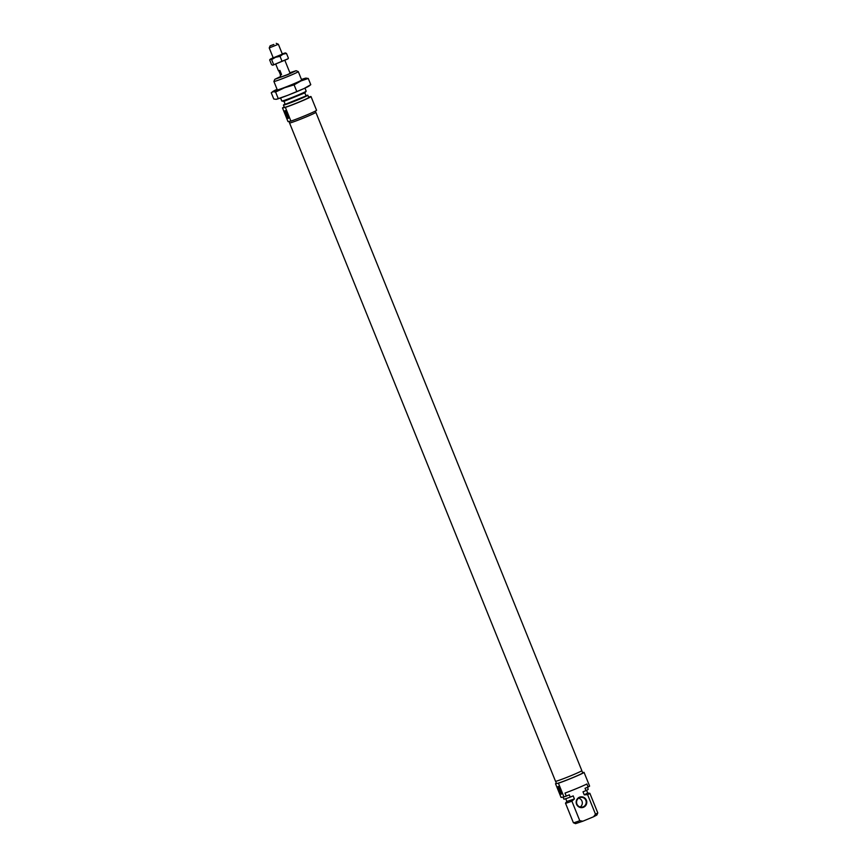 <?xml version="1.0" encoding="UTF-8"?>
<svg xmlns="http://www.w3.org/2000/svg" width="867" height="867" viewBox="0 0 867 867"><rect width="100%" height="100%" fill="white"/><g stroke="black" fill="none" stroke-linecap="round" stroke-linejoin="round"><path stroke-width="1.3" d="M555.595 781.297L556.495 783.519A14.132 0.639 -22 0 0 556.527 783.551A14.132 0.639 -22 0 0 557.416 783.389A14.132 0.639 -22 0 0 572.534 777.721A14.132 0.639 -22 0 0 582.7 772.931L581.8 770.709M561.307 794.205A4.194 0.867 -112.5 0 0 561.48 794.031A4.194 0.867 -112.5 0 0 560.537 789.989A4.194 0.867 -112.5 0 0 558.337 786.467A4.194 0.867 -112.5 0 0 558.175 786.434A4.194 0.867 -112.5 0 0 558.868 790.466A4.194 0.867 -112.5 0 0 561.307 794.205M578.668 798.149A4.931 4.823 -99.9 0 1 580.207 807.014M579.449 797.207A5.419 5.3 -99.9 0 1 586.385 800.187A5.419 5.3 -99.9 0 1 583.513 807.253A5.419 5.3 -99.9 0 1 576.577 804.262A5.419 5.3 -99.9 0 1 579.449 797.207M583.22 806.809A4.931 4.823 80.1 0 0 580.532 797.38A4.931 4.823 80.1 0 0 576.75 803.59A4.931 4.823 80.1 0 0 583.22 806.809M556.376 783.248A15.606 0.704 -22 0 0 555.519 783.725L561.057 797.423L563.951 796.914L558.424 783.215A15.606 0.704 -22 0 0 572.838 777.666A15.606 0.704 -22 0 0 584.065 772.378A15.606 0.704 -22 0 0 582.581 772.66M595.488 814.178A13.146 0.596 -22 0 0 597.775 812.91L596.864 815.045L593.602 816.747L595.488 814.178L587.598 794.649L584.239 794.855L583.003 791.82L585.962 790.596L585.041 788.309L588.119 787.03L586.883 783.985A15.606 0.704 158 0 1 577.14 788.32A15.606 0.704 158 0 1 565.013 793.067L566.238 796.112L569.316 794.833L570.237 797.12L573.195 795.895L574.42 798.941L571.884 801.173L579.774 820.713L582.895 821.19L575.547 823.65L573.412 822.75A13.146 0.596 -22 0 0 573.412 822.75A13.146 0.596 -22 0 0 579.774 820.713M588.119 787.03A15.606 0.704 -22 0 0 589.603 786.076L584.065 772.378M597.775 812.91A13.146 0.596 -22 0 0 597.775 812.878L589.874 793.338A13.146 0.596 -22 0 0 589.82 793.316L587.707 793.012L584.239 794.855M587.598 794.649A13.146 0.596 -22 0 0 589.874 793.338M566.834 801.455L565.522 803.135A13.146 0.596 -22 0 0 565.501 803.189A13.146 0.596 -22 0 0 571.884 801.173M593.602 816.747L582.895 821.19M587.447 787.312L588.238 789.284A13.146 0.596 158 0 1 585.962 790.596M570.237 797.12A13.146 0.596 158 0 1 563.864 799.136L563.03 797.076M563.951 796.914A15.606 0.704 -22 0 0 566.238 796.112M558.424 783.215L557.416 783.389M556.527 783.551L555.519 783.725M574.42 798.941L566.845 801.466L565.728 798.713M587.674 793.012L586.601 790.281M558.955 787.052A3.446 0.715 -112.5 0 0 559.746 790.314A3.446 0.715 -112.5 0 0 561.502 793.175M289.936 72.904L293.176 71.939L287.205 74.725L277.798 78.149L280.8 76.589M289.914 121.282A14.132 0.639 158 0 1 289.014 121.445L290.911 121.109A15.606 0.704 158 0 0 305.336 115.56A15.606 0.704 158 0 0 316.563 110.272L311.025 96.573A15.606 0.704 158 0 1 299.798 101.862A15.606 0.704 158 0 1 285.373 107.41L290.911 121.109M285.124 110.629A4.194 0.867 -112.5 0 0 285.828 114.672A4.194 0.867 -112.5 0 0 288.267 118.4A4.194 0.867 -112.5 0 0 288.429 118.226A4.194 0.867 -112.5 0 0 287.497 114.184A4.194 0.867 -112.5 0 0 285.297 110.662A4.194 0.867 -112.5 0 0 285.124 110.629M285.915 111.247A3.446 0.715 -112.5 0 0 286.706 114.509A3.446 0.715 -112.5 0 0 288.451 117.381M280.735 76.437L274.817 79.309L287.877 74.616L296.124 70.704L289.881 72.741M296.124 70.704L298.27 71.603A13.146 0.596 158 0 1 298.291 71.625A13.146 0.596 158 0 1 288.83 76.079A13.146 0.596 158 0 1 273.907 81.476A13.146 0.596 158 0 1 273.907 81.444L274.817 79.309M304.956 88.131L306.181 91.165A13.146 0.596 158 0 1 306.159 91.219A13.146 0.596 158 0 1 296.72 95.608A13.146 0.596 158 0 1 281.862 101.038A13.146 0.596 158 0 1 281.808 101.016L280.572 97.982M304.837 92.877L284.008 101.341L285.189 104.354L306.062 95.923L304.848 92.899M308.598 97.147A15.606 0.704 158 0 1 311.025 96.573M285.08 104.073A13.146 0.596 -22 0 0 283.444 105.07A13.146 0.596 -22 0 0 298.367 99.672A13.146 0.596 -22 0 0 307.818 95.218A13.146 0.596 -22 0 0 305.953 95.641M283.444 105.07L284.365 107.345A13.146 0.596 -22 0 0 299.288 101.948A13.146 0.596 -22 0 0 308.739 97.505L307.818 95.218M284.224 106.999A15.606 0.704 158 0 0 282.479 107.92L288.017 121.618L289.014 121.445M282.479 107.92L285.373 107.41M289.578 122.886A14.186 0.639 -22 0 0 289.545 122.962A14.186 0.639 -22 0 0 298.562 119.971A14.186 0.639 -22 0 0 313.117 113.87A14.186 0.639 -22 0 0 315.859 112.331A14.186 0.639 -22 0 0 315.783 112.298M289.545 122.962L555.519 781.265A14.186 0.639 -22 0 0 564.536 778.273A14.186 0.639 -22 0 0 579.08 772.172A14.186 0.639 -22 0 0 581.833 770.633L315.859 112.331M273.864 44.466L270.136 45.81L273.864 44.466M276.226 43.35L278.372 44.26L269.225 47.945L273.213 57.818M290.163 73.457L284.94 60.517M275.793 64.212L278.448 70.791L279.878 70.379L281.547 74.508L280.409 74.703L278.806 70.736M281.027 77.152L280.279 75.299L281.547 74.508M301.64 79.937A13.233 0.596 158 0 1 301.749 79.992A13.233 0.596 158 0 1 297.836 82.029A13.233 0.596 158 0 1 284.94 87.35A13.233 0.596 158 0 1 277.234 89.897A13.233 0.596 158 0 1 277.267 89.789M276.215 99.315L287.638 95.359L303.981 88.575L310.776 84.673L309.129 85.985A18.077 0.824 158 0 1 303.981 88.575A18.077 0.824 158 0 1 287.638 95.359A18.077 0.824 158 0 1 276.215 99.315A18.077 0.824 158 0 1 276.085 99.337A18.077 0.824 158 0 1 276.074 99.337L273.766 99.001L271.252 92.78L272.91 91.469A18.077 0.824 158 0 1 277.082 89.323M301.456 79.471A18.077 0.824 158 0 1 305.813 78.138A18.077 0.824 158 0 1 305.943 78.117A18.077 0.824 158 0 1 300.903 80.967A18.077 0.824 158 0 1 284.56 87.751A18.077 0.824 158 0 1 273.148 91.707A18.077 0.824 158 0 1 272.91 91.469M271.252 92.78L273.148 91.707L275.598 92.021L284.56 87.751L294.097 84.858L300.903 80.967L308.262 78.453L305.813 78.138M278.112 98.242L275.598 92.021M296.612 91.089L294.097 84.858M310.776 84.673L308.262 78.453M273.116 57.569L269.659 59.931L271.566 64.667L272.671 65.188L288.104 58.728M272.834 65.177L287.681 59.01M282.36 54.133L273.192 57.872M285.221 52.92L286.478 53.429L282.989 54.198L280.041 56.344L275.565 57.287L271.631 59.595L270.374 59.086L282.989 54.198L285.384 52.909L282.252 53.873M270.374 59.086L269.659 59.931M273.538 64.321L271.631 59.595M281.948 61.069L280.041 56.344M288.397 58.154L286.478 53.429M573.39 822.729L565.501 803.189M289.621 122.995L288.993 121.445M273.907 81.476L277.321 89.908M304.816 92.932L306.159 91.219M284.008 101.341L281.862 101.038M298.291 71.625L301.694 80.057M315.826 112.407L315.306 111.106M282.382 54.177L278.372 44.26M270.136 45.81L269.225 47.945"/></g></svg>
